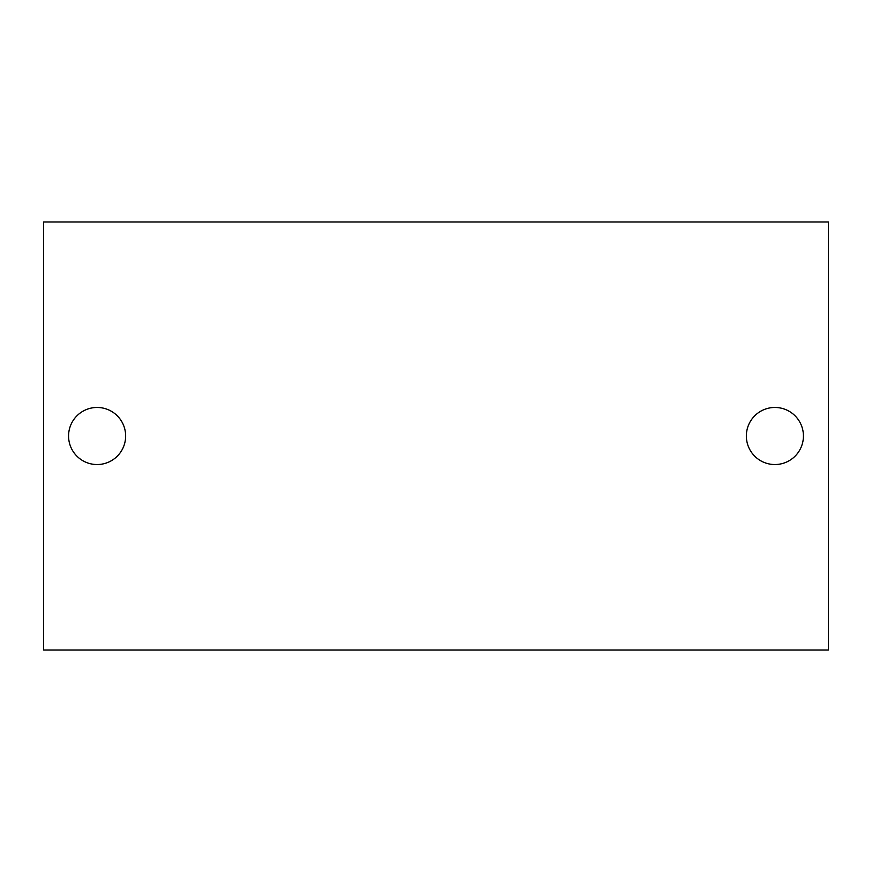 <?xml version="1.0" encoding="UTF-8"?>
<svg xmlns="http://www.w3.org/2000/svg" width="872" height="872" viewBox="0 0 872 872"><rect width="100%" height="100%" fill="white"/><g stroke="black" fill="none" stroke-linecap="round" stroke-linejoin="round"><path stroke-width="1.31" d="M803.428 436A28.536 28.536 0 0 0 774.892 407.464A28.536 28.536 0 0 0 746.356 436A28.536 28.536 0 0 0 774.892 464.536A28.536 28.536 0 0 0 803.428 436A28.536 28.536 0 0 1 774.892 464.536A28.536 28.536 0 0 1 746.356 436A28.536 28.536 0 0 1 774.892 407.464A28.536 28.536 0 0 1 803.428 436M125.644 436A28.536 28.536 0 0 0 97.108 407.464A28.536 28.536 0 0 0 68.572 436A28.536 28.536 0 0 0 97.108 464.536A28.536 28.536 0 0 0 125.644 436A28.536 28.536 0 0 1 97.108 464.536A28.536 28.536 0 0 1 68.572 436A28.536 28.536 0 0 1 97.108 407.464A28.536 28.536 0 0 1 125.644 436M43.6 650.032L828.4 650.032L828.4 221.968L43.6 221.968L43.6 650.032L43.6 221.968L828.4 221.968L828.4 650.032L43.6 650.032"/></g></svg>
